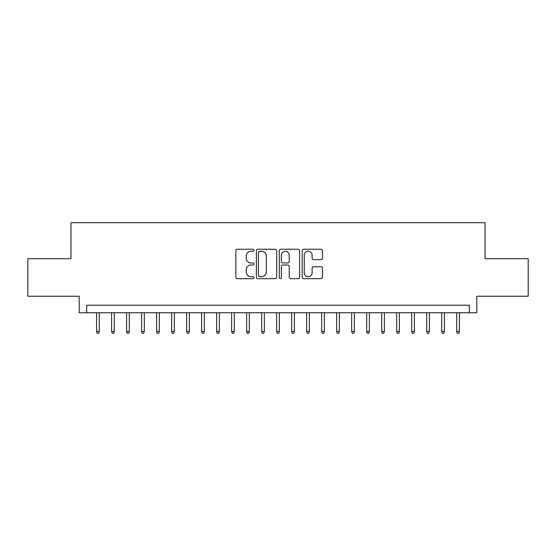 <?xml version="1.0" encoding="UTF-8"?>
<svg xmlns="http://www.w3.org/2000/svg" width="556" height="556" viewBox="0 0 556 556"><rect width="100%" height="100%" fill="white"/><g stroke="black" fill="none" stroke-linecap="round" stroke-linejoin="round"><path stroke-width="0.83" d="M253.995 250.276A1.029 1.029 0 0 0 252.959 249.241L237.315 249.241A1.473 1.473 0 0 0 235.841 250.714L235.841 277.229A1.473 1.473 0 0 0 237.315 278.702L252.959 278.702A1.029 1.029 0 0 0 253.995 277.666A1.029 1.029 0 0 0 252.959 276.638L250.937 276.638A4.712 4.712 0 0 1 246.225 271.926L246.225 269.716A4.712 4.712 0 0 1 250.937 265.003L252.959 265.003A1.029 1.029 0 0 0 253.995 263.968A1.029 1.029 0 0 0 252.959 262.939L250.937 262.939A4.712 4.712 0 0 1 246.225 258.227L246.225 256.017A4.712 4.712 0 0 1 250.937 251.305L252.959 251.305A1.029 1.029 0 0 0 253.995 250.276M321.041 259.624A1.473 1.473 0 0 0 322.515 258.151L322.515 250.714A1.473 1.473 0 0 0 321.041 249.241L303.666 249.241A1.473 1.473 0 0 0 302.193 250.714L302.193 277.229A1.473 1.473 0 0 0 303.666 278.702L321.041 278.702A1.473 1.473 0 0 0 322.515 277.229L322.515 268.242A1.473 1.473 0 0 0 321.041 266.769L313.605 266.769A1.473 1.473 0 0 0 312.131 268.242L312.131 272.697A3.941 3.941 0 0 1 308.191 276.638A3.941 3.941 0 0 1 304.25 272.697L304.25 255.246A3.941 3.941 0 0 1 308.191 251.305A3.941 3.941 0 0 1 312.131 255.246L312.131 258.151A1.473 1.473 0 0 0 313.605 259.624L321.041 259.624M469.306 312.736L476.812 312.736L476.812 296.23L528.2 296.23L528.2 258.721L485.061 258.721L485.061 222.706L70.939 222.706L70.939 258.721L27.8 258.721L27.8 296.23L79.188 296.23L79.188 312.736L469.306 312.736L469.306 305.23L86.694 305.23L86.694 312.736M276.714 250.714A1.473 1.473 0 0 0 275.241 249.241L257.859 249.241A1.473 1.473 0 0 0 256.385 250.714L256.385 277.229A1.473 1.473 0 0 0 257.859 278.702L275.241 278.702A1.473 1.473 0 0 0 276.714 277.229L276.714 250.714M280.759 249.241L298.141 249.241A1.473 1.473 0 0 1 299.615 250.714L299.615 277.229A1.473 1.473 0 0 1 298.141 278.702L290.705 278.702A1.473 1.473 0 0 1 289.231 277.229L289.231 266.477A1.473 1.473 0 0 0 287.758 265.003L282.823 265.003A1.473 1.473 0 0 0 281.35 266.477L281.35 277.666A1.029 1.029 0 0 1 280.321 278.702A1.029 1.029 0 0 1 279.286 277.666L279.286 250.714A1.473 1.473 0 0 1 280.759 249.241M259.478 251.305A1.029 1.029 0 0 0 258.45 252.334L258.45 275.609A1.029 1.029 0 0 0 259.478 276.638L261.612 276.638A4.712 4.712 0 0 0 266.331 271.926L266.331 256.017A4.712 4.712 0 0 0 261.612 251.305L259.478 251.305M289.231 255.315A3.941 3.941 0 0 0 285.291 251.381A3.941 3.941 0 0 0 281.35 255.315L281.35 261.466A1.473 1.473 0 0 0 282.823 262.939L287.758 262.939A1.473 1.473 0 0 0 289.231 261.466L289.231 255.315M99.295 331.341L98.697 333.294L97.196 333.294L96.598 331.341L99.295 331.341L99.295 312.736M96.598 331.341L96.598 312.736M114.3 331.341L113.702 333.294L112.201 333.294L111.603 331.341L114.3 331.341L114.3 312.736M111.603 331.341L111.603 312.736M129.305 331.341L128.707 333.294L127.206 333.294L126.601 331.341L129.305 331.341L129.305 312.736M126.601 331.341L126.601 312.736M144.31 331.341L143.712 333.294L142.211 333.294L141.606 331.341L144.31 331.341L144.31 312.736M141.606 331.341L141.606 312.736M159.315 331.341L158.717 333.294L157.216 333.294L156.611 331.341L159.315 331.341L159.315 312.736M156.611 331.341L156.611 312.736M174.32 331.341L173.722 333.294L172.221 333.294L171.616 331.341L174.32 331.341L174.32 312.736M171.616 331.341L171.616 312.736M189.325 331.341L188.72 333.294L187.226 333.294L186.621 331.341L189.325 331.341L189.325 312.736M186.621 331.341L186.621 312.736M204.33 331.341L203.725 333.294L202.224 333.294L201.626 331.341L204.33 331.341L204.33 312.736M201.626 331.341L201.626 312.736M219.335 331.341L218.73 333.294L217.229 333.294L216.631 331.341L219.335 331.341L219.335 312.736M216.631 331.341L216.631 312.736M234.34 331.341L233.735 333.294L232.234 333.294L231.637 331.341L234.34 331.341L234.34 312.736M231.637 331.341L231.637 312.736M249.338 331.341L248.74 333.294L247.239 333.294L246.642 331.341L249.338 331.341L249.338 312.736M246.642 331.341L246.642 312.736M264.343 331.341L263.746 333.294L262.244 333.294L261.647 331.341L264.343 331.341L264.343 312.736M261.647 331.341L261.647 312.736M279.348 331.341L278.751 333.294L277.249 333.294L276.652 331.341L279.348 331.341L279.348 312.736M276.652 331.341L276.652 312.736M294.353 331.341L293.756 333.294L292.254 333.294L291.657 331.341L294.353 331.341L294.353 312.736M291.657 331.341L291.657 312.736M309.358 331.341L308.761 333.294L307.26 333.294L306.662 331.341L309.358 331.341L309.358 312.736M306.662 331.341L306.662 312.736M324.363 331.341L323.766 333.294L322.265 333.294L321.66 331.341L324.363 331.341L324.363 312.736M321.66 331.341L321.66 312.736M339.368 331.341L338.771 333.294L337.27 333.294L336.665 331.341L339.368 331.341L339.368 312.736M336.665 331.341L336.665 312.736M354.374 331.341L353.776 333.294L352.275 333.294L351.67 331.341L354.374 331.341L354.374 312.736M351.67 331.341L351.67 312.736M369.379 331.341L368.774 333.294L367.28 333.294L366.675 331.341L369.379 331.341L369.379 312.736M366.675 331.341L366.675 312.736M384.384 331.341L383.779 333.294L382.278 333.294L381.68 331.341L384.384 331.341L384.384 312.736M381.68 331.341L381.68 312.736M399.389 331.341L398.784 333.294L397.283 333.294L396.685 331.341L399.389 331.341L399.389 312.736M396.685 331.341L396.685 312.736M414.394 331.341L413.789 333.294L412.288 333.294L411.69 331.341L414.394 331.341L414.394 312.736M411.69 331.341L411.69 312.736M429.399 331.341L428.794 333.294L427.293 333.294L426.695 331.341L429.399 331.341L429.399 312.736M426.695 331.341L426.695 312.736M444.397 331.341L443.799 333.294L442.298 333.294L441.7 331.341L444.397 331.341L444.397 312.736M441.7 331.341L441.7 312.736M459.402 331.341L458.804 333.294L457.303 333.294L456.705 331.341L459.402 331.341L459.402 312.736M456.705 331.341L456.705 312.736"/></g></svg>
